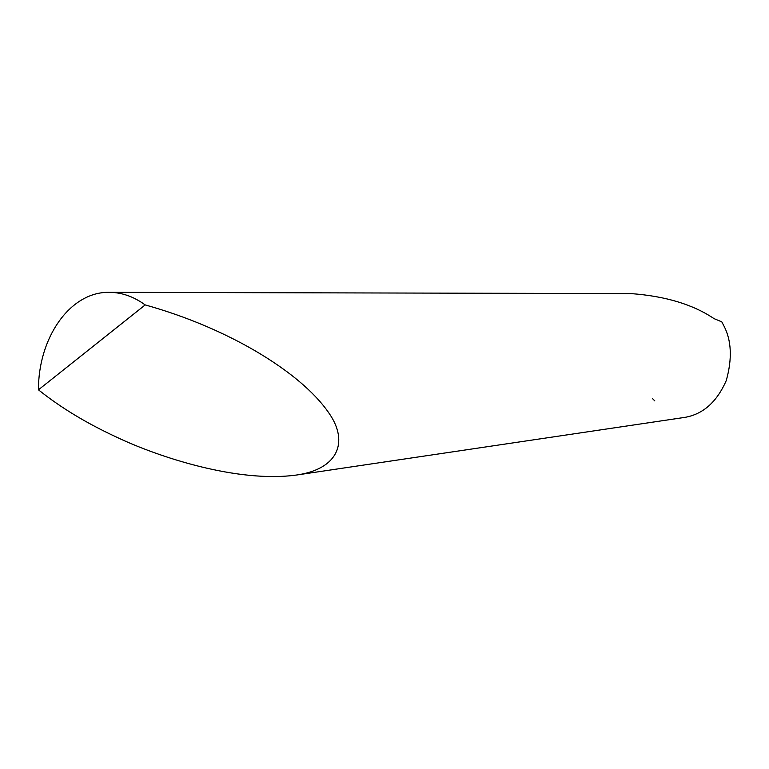 <?xml version="1.0" encoding="UTF-8"?>
<svg xmlns="http://www.w3.org/2000/svg" width="769" height="769" viewBox="0 0 769 769"><rect width="100%" height="100%" fill="white"/><g stroke="black" fill="none" stroke-linecap="round" stroke-linejoin="round"><path stroke-width="1.15" d="M38.45 389.816C60.501 407.503 86.628 423.315 116.821 437.253C157.587 456.651 237.515 483.355 296.969 474.963C337.591 469.08 348.915 442.483 329.574 414.001C310.465 385.471 273.389 360.334 242.917 343.964C212.532 327.671 179.965 314.656 145.197 304.918C133.527 296.45 121.358 292.258 108.698 292.326C69.835 292.009 38.277 337.908 38.45 389.816L145.197 304.918M683.843 417.529L684.881 417.375C703.106 414.222 716.91 401.927 726.292 380.492C732.386 358.565 731.54 340.254 723.735 325.566L721.803 321.855L714.007 318.616C692.956 304.437 665.262 296.103 630.945 293.595L110.044 292.335M652.621 398.707L654.804 400.88M684.881 417.375L296.969 474.963"/></g></svg>
